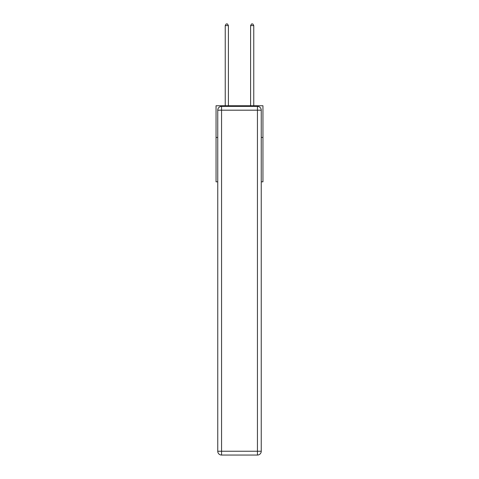 <?xml version="1.0" encoding="UTF-8"?>
<svg xmlns="http://www.w3.org/2000/svg" width="479" height="479" viewBox="0 0 479 479"><rect width="100%" height="100%" fill="white"/><g stroke="black" fill="none" stroke-linecap="round" stroke-linejoin="round"><path stroke-width="0.72" d="M217.753 137.449L216.047 137.449L216.047 105.751L262.953 105.751L262.953 181.822L261.247 181.822M216.047 137.449L216.047 181.822L217.753 181.822M262.953 137.449L261.247 137.449M221.561 106.386L257.439 106.386A3.802 3.802 0 0 1 261.247 110.188L261.247 451.248A3.802 3.802 0 0 1 257.439 455.05L221.561 455.05L221.561 451.248L257.439 451.248L257.439 110.188L221.561 110.188L221.561 451.248L217.753 451.248L217.753 110.188L221.561 110.188L221.561 106.386A3.802 3.802 0 0 0 217.753 110.188A3.802 3.802 0 0 1 221.561 106.386M217.753 451.248A3.802 3.802 0 0 0 221.561 455.05A3.802 3.802 0 0 1 217.753 451.248M228.405 105.751L228.405 25.597L225.238 25.597L225.238 105.751M225.238 25.597L226.19 23.95L227.453 23.95L228.405 25.597M253.762 105.751L253.762 25.597L250.595 25.597L250.595 105.751M250.595 25.597L251.547 23.95L252.81 23.95L253.762 25.597M257.439 455.05A3.802 3.802 0 0 0 261.247 451.248L257.439 451.248L257.439 455.05M261.247 110.188A3.802 3.802 0 0 0 257.439 106.386L257.439 110.188L261.247 110.188"/></g></svg>
